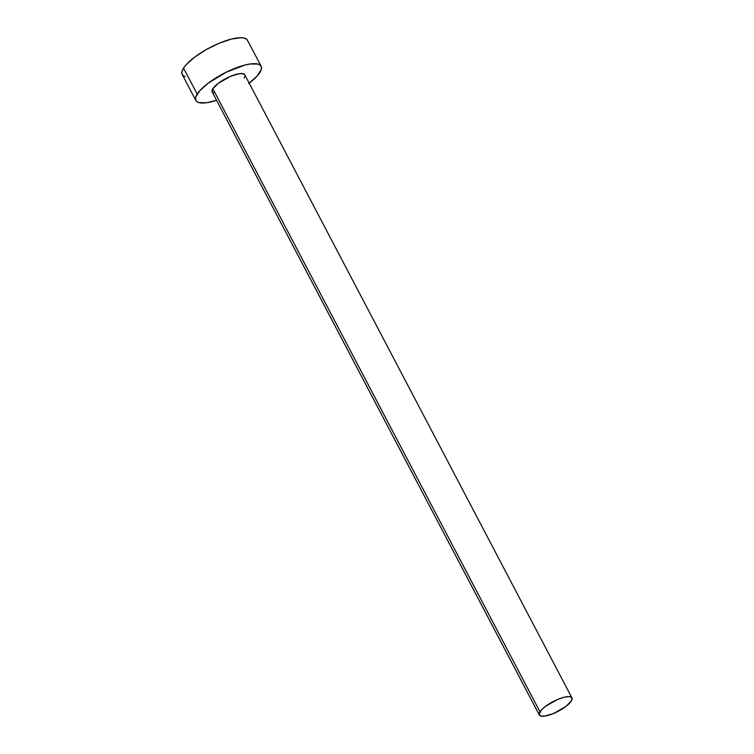 <?xml version="1.0" encoding="UTF-8"?>
<svg xmlns="http://www.w3.org/2000/svg" width="754" height="754" viewBox="0 0 754 754"><rect width="100%" height="100%" fill="white"/><g stroke="black" fill="none" stroke-linecap="round" stroke-linejoin="round"><path stroke-width="1.13" d="M213.693 92.978L212.006 91.46L212.835 88.708A18.426 5.476 152.3 0 0 212.166 91.913L539.308 715.018A18.426 5.476 -27.7 0 1 539.977 711.814L212.835 88.708L218.406 83.213L230.601 76.295L239.348 73.666L243.278 73.722L244.956 75.24M571.937 697.893L244.796 74.787A18.426 5.476 152.3 0 0 229.885 76.597A18.426 5.476 152.3 0 0 212.835 88.708L539.977 711.814A18.426 5.476 -27.7 0 1 557.027 699.712A18.426 5.476 -27.7 0 1 571.937 697.893A18.426 5.476 -27.7 0 1 571.268 701.097A18.426 5.476 -27.7 0 1 554.218 713.209A18.426 5.476 -27.7 0 1 539.308 715.018M261.12 66.22L247.482 40.254A36.852 10.961 152.3 0 0 217.661 43.892A36.852 10.961 152.3 0 0 183.552 68.105A36.852 10.961 152.3 0 0 182.223 74.523L195.852 100.48A36.852 10.961 -27.7 0 1 197.19 94.061L183.552 68.105L197.19 94.061A36.852 10.961 -27.7 0 1 231.29 69.849A36.852 10.961 -27.7 0 1 261.12 66.22A36.852 10.961 -27.7 0 1 259.781 72.638A36.852 10.961 -27.7 0 1 249.216 83.185M248.65 83.619L257.123 76.06L261.242 69.622L261.44 67.125L260.366 65.268L258.075 64.09L250.205 63.986L244.937 65.061L226.257 72.186L208.321 83.081L199.848 90.64L195.729 97.087L195.531 99.575L196.606 101.441L198.896 102.61L206.766 102.714L216.577 100.32A36.852 10.961 -27.7 0 1 195.852 100.48M244.862 76.484L244.136 77.992M247.802 41.168L246.737 39.302L244.447 38.134L241.016 37.7L231.308 39.095L219.094 43.28L206.238 49.604L194.692 57.116L186.219 64.674L183.552 68.105L182.1 71.121L181.903 73.609L182.968 75.475L185.267 76.644M571.268 701.097L572.097 698.345L570.42 696.828L568.704 696.611L563.851 697.309L557.743 699.401L545.538 706.319L541.306 710.098L539.148 714.566L540.825 716.083L544.765 716.14L553.502 713.51L565.707 706.592L571.268 701.097"/></g></svg>
